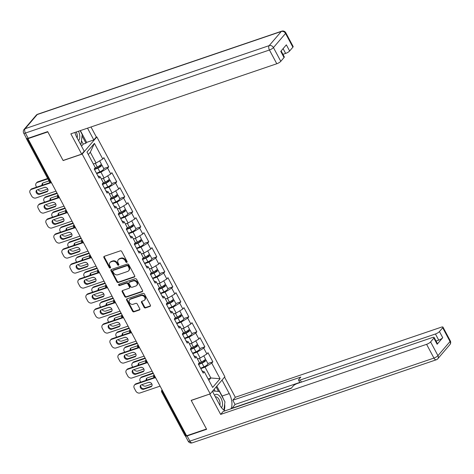 <?xml version="1.0" encoding="UTF-8"?>
<svg xmlns="http://www.w3.org/2000/svg" width="474" height="474" viewBox="0 0 474 474"><rect width="100%" height="100%" fill="white"/><g stroke="black" fill="none" stroke-linecap="round" stroke-linejoin="round"><path stroke-width="0.71" d="M126.813 262.395A0.776 0.628 -139.4 0 0 127.079 261.518L121.729 251.493A1.108 0.901 -139.4 0 0 120.331 250.853L104.304 256.31A1.108 0.901 -139.4 0 0 103.919 257.554L109.269 267.579A0.776 0.628 -139.4 0 0 110.519 267.158L109.826 265.861A3.537 2.874 -139.4 0 1 109.986 262.59A3.537 2.874 -139.4 0 1 111.064 261.867L112.397 261.417A3.537 2.874 -139.4 0 1 116.859 263.467L117.552 264.765A0.776 0.628 -139.4 0 0 118.802 264.338L118.109 263.04A3.537 2.874 -139.4 0 1 118.269 259.77A3.537 2.874 -139.4 0 1 119.341 259.053L120.68 258.597A3.537 2.874 -139.4 0 1 125.142 260.647L125.835 261.944A0.776 0.628 -139.4 0 0 126.813 262.395M144.096 307.282A1.108 0.901 -139.4 0 0 145.494 307.922L149.991 306.394A1.108 0.901 -139.4 0 0 150.377 305.149L144.428 294.01A1.108 0.901 -139.4 0 0 143.035 293.37L127.008 298.827A1.108 0.901 -139.4 0 0 126.617 300.072L132.566 311.211A1.108 0.901 -139.4 0 0 133.958 311.851L139.392 310.002A1.108 0.901 -139.4 0 0 139.777 308.752L137.235 303.988A1.108 0.901 -139.4 0 0 135.837 303.348L133.147 304.261A2.957 2.4 -139.4 0 1 129.775 303.087A2.957 2.4 -139.4 0 1 129.55 299.817A2.957 2.4 -139.4 0 1 130.451 299.213L141.003 295.622A2.957 2.4 -139.4 0 1 144.374 296.795A2.957 2.4 -139.4 0 1 144.6 300.072A2.957 2.4 -139.4 0 1 143.699 300.67L141.939 301.268A1.108 0.901 -139.4 0 0 141.554 302.519L144.096 307.282L144.523 306.785A1.108 0.901 -139.4 0 0 145.921 307.425L150.418 305.896A1.108 0.901 -139.4 0 0 150.483 305.866M27.96 138.663L47.833 131.902L63.131 160.556L82.18 154.074L210.225 393.87L191.17 400.358L206.474 429.011L186.602 435.772L27.96 138.663L28.375 138.183M134.32 277.041A1.108 0.901 -139.4 0 0 134.705 275.797L128.756 264.658A1.108 0.901 -139.4 0 0 127.364 264.018L111.331 269.475A1.108 0.901 -139.4 0 0 110.946 270.719L116.894 281.858A1.108 0.901 -139.4 0 0 118.287 282.498L134.32 277.041L134.746 276.543A1.108 0.901 -139.4 0 0 134.806 276.52M136.595 279.334L142.538 290.473A1.108 0.901 -139.4 0 1 142.153 291.717L126.125 297.174A1.108 0.901 -139.4 0 1 124.727 296.534L122.185 291.765A1.108 0.901 -139.4 0 1 122.57 290.521L129.07 288.305A1.108 0.901 -139.4 0 0 129.461 287.06L127.773 283.896A1.108 0.901 -139.4 0 0 126.374 283.256L119.608 285.561A0.776 0.628 -139.4 0 1 118.903 284.24L135.197 278.694A1.108 0.901 -139.4 0 1 136.595 279.334M82.18 154.074L96.844 136.939L224.883 376.741L210.225 393.87M207.867 363.522L212.862 361.828L207.985 352.692L206.871 353.989L200.2 358.03L197.451 358.966M212.862 361.828L211.748 363.125L220.09 378.75L212.654 387.442L204.312 371.817L203.204 373.115L198.322 363.979L199.436 362.681L196.301 356.815L195.193 358.113L190.317 348.983L191.425 347.679L188.297 341.819L187.183 343.117L182.306 333.98L183.414 332.683L180.286 326.817L179.172 328.115L174.296 318.984L175.41 317.681L172.275 311.815L171.167 313.118L166.285 303.982L167.399 302.685L164.265 296.819L163.157 298.116L158.28 288.98L159.388 287.682L156.26 281.817L155.146 283.114L150.27 273.984L151.384 272.686L148.249 266.821L147.136 268.118L142.259 258.982L143.373 257.684L140.239 251.818L139.131 253.116L134.255 243.986L135.363 242.682L132.234 236.822L131.12 238.12L126.244 228.983L127.352 227.686L124.224 221.82L123.11 223.118L118.233 213.987L119.347 212.684L116.213 206.818L115.099 208.122L110.223 198.985L111.337 197.688L108.202 191.822L107.094 193.119L102.218 183.983L103.326 182.686L100.198 176.82L99.084 178.117L94.208 168.987L95.315 167.689L86.973 152.065L94.415 143.373L102.757 158.997L96.08 163.038L93.337 163.974M103.747 168.531L108.742 166.83L103.865 157.694L102.757 158.997M108.742 166.83L107.634 168.128L110.762 173.994L104.09 178.034L101.341 178.971M111.757 183.533L116.752 181.832L111.876 172.696L110.762 173.994M116.752 181.832L115.644 183.13L118.773 188.996L112.101 193.037L109.352 193.973M119.768 198.529L124.763 196.828L119.886 187.698L118.773 188.996M124.763 196.828L123.649 198.126L126.783 203.992L120.112 208.033L117.362 208.969M127.779 213.531L132.773 211.831L127.891 202.694L126.783 203.992M132.773 211.831L131.659 213.128L134.794 218.994L128.116 223.035L125.373 223.971M135.783 228.527L140.778 226.827L135.902 217.696L134.794 218.994M140.778 226.827L139.67 228.13L142.798 233.99L136.127 238.037L133.378 238.967M143.794 243.529L148.789 241.829L143.912 232.693L142.798 233.99M148.789 241.829L147.681 243.126L150.809 248.992L144.137 253.033L141.388 253.969M151.804 258.526L156.799 256.831L151.923 247.695L150.809 248.992M156.799 256.831L155.685 258.129L158.82 263.994L152.148 268.035L149.399 268.971M159.815 273.528L164.81 271.827L159.928 262.691L158.82 263.994M164.81 271.827L163.696 273.125L166.83 278.99L160.153 283.031L157.404 283.967M167.82 288.53L172.814 286.829L167.938 277.693L166.83 278.99M172.814 286.829L171.707 288.127L174.835 293.993L168.163 298.033L165.414 298.97M175.83 303.526L180.825 301.825L175.949 292.695L174.835 293.993M180.825 301.825L179.711 303.123L182.846 308.989L176.174 313.03L173.425 313.966M183.841 318.528L188.836 316.828L183.959 307.691L182.846 308.989M188.836 316.828L187.722 318.125L190.856 323.991L184.179 328.032L181.435 328.968M191.852 333.524L196.846 331.824L191.964 322.693L190.856 323.991M196.846 331.824L195.732 333.127L198.867 338.987L192.189 343.034L189.44 343.964M199.856 348.526L204.851 346.826L199.975 337.689L198.867 338.987M204.851 346.826L203.743 348.123L206.871 353.989M200.2 358.03L197.066 352.164L192.794 353.622M194.014 355.903L196.301 356.815M203.743 348.123L197.066 352.164M192.189 343.034L189.061 337.168L184.783 338.62M186.004 340.907L188.297 341.819M195.732 333.127L189.061 337.168M184.179 328.032L181.05 322.166L176.772 323.624M177.993 325.905L180.286 326.817M187.722 318.125L181.05 322.166M176.174 313.03L173.04 307.17L168.768 308.621M169.982 310.908L172.275 311.815M179.711 303.123L173.04 307.17M168.163 298.033L165.029 292.168L160.757 293.625M161.978 295.906L164.265 296.819M171.707 288.127L165.029 292.168M160.153 283.031L157.024 277.166L152.747 278.623M153.967 280.91L156.26 281.817M163.696 273.125L157.024 277.166M152.148 268.035L149.014 262.169L144.736 263.621M145.956 265.908L148.249 266.821M155.685 258.129L149.014 262.169M144.137 253.033L141.003 247.167L136.731 248.625M137.952 250.906L140.239 251.818M147.681 243.126L141.003 247.167M136.127 238.037L132.993 232.171L128.721 233.623M129.941 235.91L132.234 236.822M139.67 228.13L132.993 232.171M128.116 223.035L124.988 217.169L120.71 218.627M121.931 220.908L124.224 221.82M131.659 213.128L124.988 217.169M120.112 208.033L116.977 202.173L112.699 203.624M113.92 205.912L116.213 206.818M123.649 198.126L116.977 202.173M112.101 193.037L108.967 187.171L104.695 188.628M105.915 190.909L108.202 191.822M115.644 183.13L108.967 187.171M104.09 178.034L100.962 172.169L96.684 173.626M97.905 175.907L100.198 176.82M107.634 168.128L100.962 172.169M26.384 138.183A1.689 0.427 -28.1 0 0 26.301 138.455A1.689 0.427 -28.1 0 0 26.799 138.509M96.08 163.038L90.309 152.219L88.306 154.554M94.415 143.373L90.309 152.219M186.365 435.322L185.79 435.517A1.689 0.427 151.9 0 1 184.943 435.565L161.687 392.004A1.689 0.427 151.9 0 0 162.535 391.962L185.79 435.517M96.204 137.158L96.844 136.939M208.85 380.32L210.853 377.979L205.076 367.166L200.804 368.618M208.104 378.916L210.853 377.979L220.09 378.75M202.019 370.905L204.312 371.817M211.748 363.125L205.076 367.166M127.174 261.909A0.776 0.628 -139.4 0 1 126.262 261.447L125.569 260.149A3.537 2.874 -139.4 0 0 121.107 258.099L120.68 258.597M118.269 259.77L118.696 259.272A3.537 2.874 -139.4 0 1 119.774 258.549L121.107 258.099M109.986 262.59L110.412 262.086A3.537 2.874 -139.4 0 1 111.491 261.37L112.824 260.913A3.537 2.874 -139.4 0 1 117.285 262.963L117.979 264.261A0.776 0.628 -139.4 0 0 118.891 264.729M104.239 256.333A1.108 0.901 -139.4 0 0 104.345 257.056L109.701 267.081A0.776 0.628 -139.4 0 0 110.608 267.549M111.272 269.499A1.108 0.901 -139.4 0 0 111.372 270.221L117.321 281.355A1.108 0.901 -139.4 0 0 118.713 282L134.746 276.543M128.063 266.121A0.776 0.628 -139.4 0 0 127.091 265.671L113.019 270.458A0.776 0.628 -139.4 0 0 112.747 271.335L113.476 272.704A3.537 2.874 -139.4 0 0 117.943 274.754L127.559 271.478A3.537 2.874 -139.4 0 0 128.632 270.761A3.537 2.874 -139.4 0 0 128.798 267.49L128.063 266.121L128.49 265.624A0.776 0.628 -139.4 0 0 127.518 265.173L127.091 265.671M112.782 270.618L113.209 270.121A0.776 0.628 -139.4 0 1 113.446 269.961L127.518 265.173M128.632 270.761L129.064 270.263A3.537 2.874 -139.4 0 0 129.224 266.992L128.798 267.49M128.49 265.624L129.224 266.992M122.505 290.544A1.108 0.901 -139.4 0 0 122.612 291.267L125.154 296.031A1.108 0.901 -139.4 0 0 126.552 296.671L142.579 291.22A1.108 0.901 -139.4 0 0 142.644 291.196M129.408 288.079L129.835 287.582A1.108 0.901 -139.4 0 0 129.888 286.563L128.199 283.399A1.108 0.901 -139.4 0 0 126.801 282.759L120.035 285.064L119.608 285.561M118.968 284.216A0.776 0.628 -139.4 0 0 120.035 285.064M135.819 286.012A2.957 2.4 -139.4 0 0 136.719 285.407A2.957 2.4 -139.4 0 0 136.494 282.137A2.957 2.4 -139.4 0 0 133.123 280.964L129.402 282.226A1.108 0.901 -139.4 0 0 129.017 283.476L130.706 286.634A1.108 0.901 -139.4 0 0 132.098 287.274L135.819 286.012M136.719 285.407L137.146 284.91A2.957 2.4 -139.4 0 0 136.921 281.633A2.957 2.4 -139.4 0 0 133.55 280.46L133.123 280.964M129.064 282.451L129.497 281.953A1.108 0.901 -139.4 0 1 129.829 281.728L133.55 280.46M141.874 301.298A1.108 0.901 -139.4 0 0 141.981 302.015L144.523 306.785M144.6 300.072L145.026 299.574A2.957 2.4 -139.4 0 0 144.801 296.297A2.957 2.4 -139.4 0 0 141.43 295.124L141.003 295.622M129.55 299.817L129.977 299.313A2.957 2.4 -139.4 0 1 130.877 298.715L141.43 295.124M126.943 298.851A1.108 0.901 -139.4 0 0 127.044 299.574L132.993 310.707A1.108 0.901 -139.4 0 0 134.385 311.347L139.818 309.498A1.108 0.901 -139.4 0 0 139.883 309.475M99.659 160.87L101.246 163.838A3.721 0.942 151.9 0 1 97.265 166.967L95.185 167.843M94.753 163.489L93.384 164.063M48.982 180.932L43.199 182.899A2.589 2.103 -139.4 0 0 42.411 183.426A2.589 2.103 -139.4 0 0 42.079 185.298M44.426 187.402A2.589 2.103 40.6 0 1 47.376 188.427A2.589 2.103 40.6 0 1 47.578 191.295A2.589 2.103 40.6 0 1 46.79 191.822L39.62 194.263A2.589 2.103 40.6 0 1 36.67 193.238A2.589 2.103 40.6 0 1 36.468 190.364A2.589 2.103 40.6 0 1 37.256 189.843L44.426 187.402A2.589 2.103 -139.4 0 0 45.54 187.325M47.88 178.864L37.286 182.466A3.377 2.743 -139.4 0 0 36.261 183.154A3.377 2.743 -139.4 0 0 36.107 186.276L36.581 187.165M37.944 189.606A3.377 2.743 -139.4 0 0 41.86 191.022L47.75 189.019M100.63 164.905A3.721 0.942 151.9 0 1 101.863 164.993A3.721 0.942 151.9 0 1 97.881 168.122L94.504 169.544M101.863 164.993L103.836 168.691A3.721 0.942 151.9 0 1 99.854 171.819L96.483 173.247M94.32 169.194L98.154 167.577A2.252 0.569 -28.1 0 0 100.565 165.681A2.252 0.569 -28.1 0 0 99.635 165.681M47.667 178.473L37.843 181.815L37.286 182.466M42.731 183.136A2.589 2.103 -139.4 0 0 42.79 185.056M36.261 183.154L36.818 182.502A3.377 2.743 40.6 0 1 37.843 181.815M47.815 190.939A2.589 2.103 40.6 0 1 47.341 191.176L40.177 193.611A2.589 2.103 40.6 0 1 37.399 192.782A2.589 2.103 40.6 0 1 36.788 190.08M31.349 189.41A3.377 2.743 -139.4 0 0 30.318 190.098L30.875 189.446A3.377 2.743 40.6 0 1 31.9 188.759L31.349 189.41L50.617 182.851M50.054 182.585L31.9 188.759M55.979 191.141L35.917 197.966A3.377 2.743 -139.4 0 1 31.651 196.011L30.164 193.22A3.377 2.743 -139.4 0 1 30.318 190.098M80.651 144.54L81.001 144.422L80.574 144.386M80.153 130.676L82.227 134.563L81.001 144.422M78.53 140.559A7.323 3.851 71.2 0 0 78.471 131.251M77.108 137.898A5.013 2.637 71.2 0 0 76.195 132.021M221.459 407.658A7.323 3.851 71.2 0 0 222.259 401.656A7.323 3.851 71.2 0 0 218.721 395.239A7.323 3.851 71.2 0 0 214.603 395.411M219.835 405.193A5.013 2.637 71.2 0 0 219.9 401.922A5.013 2.637 71.2 0 0 215.492 396.957A5.013 2.637 71.2 0 0 215.439 396.981M212.559 391.583L212.625 391.068M212.713 390.967L219.409 391.477L224.949 401.857L223.929 410.099M74.928 132.453A12.674 6.666 71.2 0 0 76.907 137.531L84.2 151.182L81.676 154.133L70.845 133.84L276.786 63.753L269.445 50.007L25.4 133.058L28.173 138.254L47.678 131.612L63.078 160.461L81.676 154.133M87.53 128.164L93.816 139.943L96.341 136.998L90.996 126.985M81.504 146.14L83.246 144.108L85.966 143.184L86.647 142.384L93.816 139.943M282.948 54.332L285.638 53.414L283.091 48.65M292.891 47.193L285.549 33.447A3.377 0.853 -28.1 0 0 285.804 32.777L293.151 46.529A3.377 0.853 151.9 0 1 292.891 47.193L289.638 50.991A3.377 0.853 151.9 0 1 285.638 53.414M281.135 50.937L284.299 56.868A3.377 0.853 151.9 0 1 284.039 57.532L280.792 61.33A3.377 0.853 151.9 0 1 276.786 63.753M289.638 50.991L286.355 44.834L280.756 51.382L284.039 57.532M28.173 138.254A3.377 0.853 151.9 0 1 26.473 138.349L23.7 133.153A3.377 0.853 -28.1 0 0 25.4 133.058A3.377 1.778 -108.8 0 1 25.14 128.679L269.191 45.623L281.283 31.485L37.239 114.542L25.14 128.679A3.377 2.743 40.6 0 0 24.115 129.366A3.377 3.377 0 0 0 23.7 133.153M80.361 130.605L86.647 142.384M85.966 143.184L82.061 135.872M83.246 144.108L81.457 140.76M222.033 380.071L229.25 393.592A12.674 6.666 71.2 0 1 231.01 408.795M212.417 391.311L219.634 404.832A12.674 6.666 71.2 0 0 225.091 410.816M185.506 435.6A3.377 0.853 -28.1 0 0 185.423 436.033A3.377 0.853 -28.1 0 0 187.117 435.938L206.628 429.296L191.223 400.453L209.958 393.965M209.822 394.125L220.653 414.412L223.177 411.462L291.22 388.307L293.228 385.96A3.377 0.853 -28.1 0 1 297.234 383.537L432.412 337.529A3.377 0.853 -28.1 0 1 434.113 337.435L437.395 343.591A3.377 0.853 151.9 0 1 437.135 344.254L442.734 337.713A3.377 0.853 151.9 0 1 438.734 340.136L436.039 341.055M231.869 408.505L235.051 404.452L232.793 400.222L235.317 397.277L441.258 327.19A3.377 0.853 -28.1 0 1 442.959 327.096A3.377 0.853 -28.1 0 1 442.698 327.765L439.451 331.557L442.734 337.713M224.558 377.126L235.317 397.277M220.653 414.412L426.6 344.325A3.377 0.853 -28.1 0 0 430.599 341.896L433.852 338.104A3.377 0.853 -28.1 0 0 434.113 337.435M438.734 340.136L435.446 333.986L300.267 379.988A3.377 0.853 -28.1 0 1 298.567 380.083A3.377 0.853 -28.1 0 1 298.827 379.413L300.836 377.067L232.793 400.222M435.446 333.986A3.377 0.853 -28.1 0 0 439.451 331.557M291.51 387.969L231.762 408.304M299.817 382.417L235.051 404.452M216.819 386.168L222.087 396.027L229.25 393.592M224.22 410.306A12.674 6.666 71.2 0 0 224.658 404.198M223.373 398.907A12.674 6.666 71.2 0 0 222.087 396.027M218.508 391.411L216.132 386.968M215.155 391.151L214.153 389.278M107.669 175.872L109.251 178.84A3.721 0.942 151.9 0 1 105.269 181.969L103.196 182.84M102.763 178.491L101.395 179.065M57.425 195.78L51.21 197.895A2.589 2.103 -139.4 0 0 50.422 198.422A2.589 2.103 -139.4 0 0 50.09 200.295M52.454 202.392A2.589 2.103 -139.4 0 0 53.55 202.327M57.2 193.416L45.297 197.462A3.377 2.743 -139.4 0 0 44.272 198.15A3.377 2.743 -139.4 0 0 44.118 201.278L44.592 202.167M45.954 204.608A3.377 2.743 -139.4 0 0 49.865 206.024L55.76 204.016M108.641 179.907A3.721 0.942 151.9 0 1 109.867 179.99A3.721 0.942 151.9 0 1 105.886 183.118L102.514 184.54M109.867 179.99L111.846 183.693A3.721 0.942 151.9 0 1 107.865 186.821L104.487 188.243M102.325 184.196L106.164 182.579A2.252 0.569 -28.1 0 0 108.576 180.683A2.252 0.569 -28.1 0 0 107.645 180.677M56.987 193.025L45.854 196.817L45.297 197.462M50.742 198.132A2.589 2.103 -139.4 0 0 50.801 200.052M44.272 198.15L44.823 197.504A3.377 2.743 40.6 0 1 45.854 196.817M115.68 190.868L117.262 193.836A3.721 0.942 151.9 0 1 113.28 196.965L111.206 197.842M110.774 193.487L109.405 194.067M65.436 210.782L59.22 212.897A2.589 2.103 -139.4 0 0 58.432 213.424A2.589 2.103 -139.4 0 0 58.101 215.297M60.465 217.394A2.589 2.103 -139.4 0 0 61.561 217.323M65.205 208.418L53.307 212.465A3.377 2.743 -139.4 0 0 52.276 213.152A3.377 2.743 -139.4 0 0 52.122 216.274L52.602 217.169M53.965 219.604A3.377 2.743 -139.4 0 0 57.875 221.02L63.771 219.018M116.645 194.909A3.721 0.942 151.9 0 1 117.878 194.992A3.721 0.942 151.9 0 1 113.896 198.12L110.519 199.542M117.878 194.992L119.857 198.695A3.721 0.942 151.9 0 1 115.875 201.823L112.498 203.245M110.335 199.193L114.175 197.575A2.252 0.569 -28.1 0 0 116.586 195.679A2.252 0.569 -28.1 0 0 115.656 195.679M64.997 208.027L53.864 211.813L53.307 212.465M58.746 213.134A2.589 2.103 -139.4 0 0 58.812 215.054M52.276 213.152L52.833 212.5A3.377 2.743 40.6 0 1 53.864 211.813M123.684 205.87L125.272 208.838A3.721 0.942 151.9 0 1 121.291 211.967L119.211 212.838M118.784 208.489L117.41 209.064M73.446 225.778L67.225 227.893A2.589 2.103 -139.4 0 0 66.437 228.421A2.589 2.103 -139.4 0 0 66.105 230.293M68.475 232.39A2.589 2.103 -139.4 0 0 69.571 232.325M73.215 223.414L61.318 227.467A3.377 2.743 -139.4 0 0 60.287 228.154A3.377 2.743 -139.4 0 0 60.133 231.276L60.607 232.165M61.975 234.606A3.377 2.743 -139.4 0 0 65.886 236.022L71.781 234.014M124.656 209.905A3.721 0.942 151.9 0 1 125.888 209.988A3.721 0.942 151.9 0 1 121.907 213.116L118.53 214.538M125.888 209.988L127.862 213.691A3.721 0.942 151.9 0 1 123.88 216.819L120.509 218.241M118.346 214.195L122.179 212.577A2.252 0.569 -28.1 0 0 124.597 210.681A2.252 0.569 -28.1 0 0 123.667 210.675M73.008 223.023L61.869 226.815L61.318 227.467M66.757 228.13A2.589 2.103 -139.4 0 0 66.822 230.05M60.287 228.154L60.844 227.502A3.377 2.743 40.6 0 1 61.869 226.815M131.695 220.866L133.277 223.835A3.721 0.942 151.9 0 1 129.301 226.963L127.222 227.84M126.789 223.485L125.42 224.066M81.451 240.78L75.236 242.895A2.589 2.103 -139.4 0 0 74.448 243.423A2.589 2.103 -139.4 0 0 74.116 245.295M76.48 247.392A2.589 2.103 -139.4 0 0 77.576 247.327M81.226 238.416L69.323 242.463A3.377 2.743 -139.4 0 0 68.297 243.15A3.377 2.743 -139.4 0 0 68.143 246.273L68.617 247.167M69.98 249.602A3.377 2.743 -139.4 0 0 73.891 251.019L79.786 249.016M132.667 224.907A3.721 0.942 151.9 0 1 133.893 224.99A3.721 0.942 151.9 0 1 129.917 228.118L126.54 229.54M133.893 224.99L135.872 228.693A3.721 0.942 151.9 0 1 131.891 231.822L128.519 233.244M126.357 229.191L130.19 227.573A2.252 0.569 -28.1 0 0 132.602 225.677A2.252 0.569 -28.1 0 0 131.671 225.677M81.018 238.025L69.879 241.817L69.323 242.463M74.768 243.132A2.589 2.103 -139.4 0 0 74.827 245.052M68.297 243.15L68.854 242.504A3.377 2.743 40.6 0 1 69.879 241.817M139.706 235.868L141.288 238.837A3.721 0.942 151.9 0 1 137.306 241.965L135.232 242.842M134.8 238.487L133.431 239.062M89.462 255.776L83.246 257.892A2.589 2.103 -139.4 0 0 82.458 258.419A2.589 2.103 -139.4 0 0 82.126 260.291M84.49 262.395A2.589 2.103 -139.4 0 0 85.587 262.323M89.231 253.412L77.333 257.465A3.377 2.743 -139.4 0 0 76.308 258.152A3.377 2.743 -139.4 0 0 76.154 261.275L76.628 262.163M77.991 264.605A3.377 2.743 -139.4 0 0 81.901 266.021L87.797 264.018M140.677 239.903A3.721 0.942 151.9 0 1 141.904 239.992A3.721 0.942 151.9 0 1 137.922 243.121L134.551 244.543M141.904 239.992L143.883 243.689A3.721 0.942 151.9 0 1 139.901 246.818L136.524 248.24M134.361 244.193L138.201 242.575A2.252 0.569 -28.1 0 0 140.612 240.679A2.252 0.569 -28.1 0 0 139.682 240.679M89.023 253.027L77.89 256.813L77.333 257.465M82.778 258.134A2.589 2.103 -139.4 0 0 82.837 260.054M76.308 258.152L76.859 257.501A3.377 2.743 40.6 0 1 77.89 256.813M55.819 205.935A2.589 2.103 40.6 0 1 55.351 206.172L48.188 208.613A2.589 2.103 40.6 0 1 45.409 207.784A2.589 2.103 40.6 0 1 44.799 205.076M39.354 204.407A3.377 2.743 -139.4 0 0 38.329 205.094L38.886 204.448A3.377 2.743 40.6 0 1 39.911 203.761L39.354 204.407L58.628 197.848M58.065 197.581L39.911 203.761M63.99 206.137L43.928 212.968A3.377 2.743 -139.4 0 1 39.662 211.007L38.175 208.222A3.377 2.743 -139.4 0 1 38.329 205.094M45.267 204.839L52.436 202.398A2.589 2.103 40.6 0 1 55.387 203.429A2.589 2.103 40.6 0 1 55.582 206.297A2.589 2.103 40.6 0 1 54.794 206.824L47.631 209.265A2.589 2.103 40.6 0 1 44.675 208.234A2.589 2.103 40.6 0 1 44.479 205.366A2.589 2.103 40.6 0 1 45.267 204.839M63.83 220.937A2.589 2.103 40.6 0 1 63.362 221.174L56.193 223.615A2.589 2.103 40.6 0 1 53.414 222.786A2.589 2.103 40.6 0 1 52.81 220.078M47.364 219.409A3.377 2.743 -139.4 0 0 46.339 220.096L46.89 219.444A3.377 2.743 40.6 0 1 47.921 218.757L47.364 219.409L66.638 212.85M66.076 212.583L47.921 218.757M72.001 221.139L51.933 227.964A3.377 2.743 -139.4 0 1 47.673 226.009L46.185 223.218A3.377 2.743 -139.4 0 1 46.339 220.096M53.278 219.841L60.447 217.4A2.589 2.103 40.6 0 1 63.398 218.425A2.589 2.103 40.6 0 1 63.593 221.299A2.589 2.103 40.6 0 1 62.805 221.82L55.636 224.261A2.589 2.103 40.6 0 1 52.685 223.236A2.589 2.103 40.6 0 1 52.49 220.369A2.589 2.103 40.6 0 1 53.278 219.841M71.841 235.934A2.589 2.103 40.6 0 1 71.373 236.171L64.203 238.612A2.589 2.103 40.6 0 1 61.424 237.782A2.589 2.103 40.6 0 1 60.814 235.074M55.375 234.411A3.377 2.743 -139.4 0 0 54.344 235.092L54.901 234.446A3.377 2.743 40.6 0 1 55.932 233.759L55.375 234.411L74.649 227.852M74.08 227.579L55.932 233.759M80.005 236.135L59.943 242.966A3.377 2.743 -139.4 0 1 55.683 241.005L54.19 238.221A3.377 2.743 -139.4 0 1 54.344 235.092M61.288 234.837L68.452 232.402A2.589 2.103 40.6 0 1 71.408 233.427A2.589 2.103 40.6 0 1 71.604 236.295A2.589 2.103 40.6 0 1 70.816 236.822L63.646 239.263A2.589 2.103 40.6 0 1 60.696 238.232A2.589 2.103 40.6 0 1 60.5 235.365A2.589 2.103 40.6 0 1 61.288 234.837M79.851 250.936A2.589 2.103 40.6 0 1 79.377 251.173L72.214 253.614A2.589 2.103 40.6 0 1 69.435 252.784A2.589 2.103 40.6 0 1 68.825 250.076M63.386 249.407A3.377 2.743 -139.4 0 0 62.355 250.094L62.912 249.443A3.377 2.743 40.6 0 1 63.937 248.761L63.386 249.407L82.654 242.848M82.091 242.581L63.937 248.761M88.016 251.137L67.954 257.963A3.377 2.743 -139.4 0 1 63.688 256.007L62.201 253.217A3.377 2.743 -139.4 0 1 62.355 250.094M69.293 249.839L76.462 247.398A2.589 2.103 40.6 0 1 79.413 248.429A2.589 2.103 40.6 0 1 79.614 251.297A2.589 2.103 40.6 0 1 78.826 251.824L71.657 254.26A2.589 2.103 40.6 0 1 68.706 253.234A2.589 2.103 40.6 0 1 68.505 250.367A2.589 2.103 40.6 0 1 69.293 249.839M87.856 265.938A2.589 2.103 40.6 0 1 87.388 266.175L80.219 268.61A2.589 2.103 40.6 0 1 77.446 267.78A2.589 2.103 40.6 0 1 76.835 265.073M71.39 264.409A3.377 2.743 -139.4 0 0 70.365 265.096L70.922 264.445A3.377 2.743 40.6 0 1 71.947 263.757L71.39 264.409L90.664 257.85M90.101 257.578L71.947 263.757M96.026 266.133L75.959 272.965A3.377 2.743 -139.4 0 1 71.698 271.004L70.211 268.219A3.377 2.743 -139.4 0 1 70.365 265.096M77.303 264.836L84.473 262.4A2.589 2.103 40.6 0 1 87.423 263.425A2.589 2.103 40.6 0 1 87.619 266.293A2.589 2.103 40.6 0 1 86.831 266.821L79.668 269.262A2.589 2.103 40.6 0 1 76.711 268.237A2.589 2.103 40.6 0 1 76.515 265.363A2.589 2.103 40.6 0 1 77.303 264.836M147.716 250.87L149.298 253.833A3.721 0.942 151.9 0 1 145.317 256.961L143.237 257.838M142.81 253.483L141.436 254.064M97.472 270.778L91.257 272.894A2.589 2.103 -139.4 0 0 90.469 273.421A2.589 2.103 -139.4 0 0 90.137 275.293M92.501 277.391A2.589 2.103 -139.4 0 0 93.597 277.326M97.241 268.414L85.344 272.461A3.377 2.743 -139.4 0 0 84.313 273.148A3.377 2.743 -139.4 0 0 84.159 276.277L84.639 277.166M86.001 279.607A3.377 2.743 -139.4 0 0 89.912 281.023L95.807 279.014M148.682 254.905A3.721 0.942 151.9 0 1 149.914 254.988A3.721 0.942 151.9 0 1 145.933 258.117L142.555 259.539M149.914 254.988L151.893 258.691A3.721 0.942 151.9 0 1 147.912 261.82L144.534 263.242M142.372 259.195L146.211 257.578A2.252 0.569 -28.1 0 0 148.623 255.682A2.252 0.569 -28.1 0 0 147.692 255.676M97.034 268.023L85.901 271.815L85.344 272.461M90.783 273.131A2.589 2.103 -139.4 0 0 90.848 275.05M84.313 273.148L84.87 272.503A3.377 2.743 40.6 0 1 85.901 271.815M95.867 280.934A2.589 2.103 40.6 0 1 95.398 281.171L88.229 283.612A2.589 2.103 40.6 0 1 85.45 282.782A2.589 2.103 40.6 0 1 84.846 280.075M79.401 279.405A3.377 2.743 -139.4 0 0 78.376 280.093L78.927 279.447A3.377 2.743 40.6 0 1 79.958 278.759L79.401 279.405L98.675 272.846M98.112 272.58L79.958 278.759M104.037 281.135L83.969 287.967A3.377 2.743 -139.4 0 1 79.709 286.006L78.222 283.215A3.377 2.743 -139.4 0 1 78.376 280.093M85.314 279.838L92.477 277.397A2.589 2.103 40.6 0 1 95.434 278.428A2.589 2.103 40.6 0 1 95.63 281.295A2.589 2.103 40.6 0 1 94.841 281.823L87.672 284.258A2.589 2.103 40.6 0 1 84.722 283.233A2.589 2.103 40.6 0 1 84.526 280.365A2.589 2.103 40.6 0 1 85.314 279.838M155.721 265.867L157.309 268.835A3.721 0.942 151.9 0 1 153.327 271.963L151.247 272.84M150.821 268.485L149.446 269.06M105.483 285.781L99.262 287.896A2.589 2.103 -139.4 0 0 98.474 288.423A2.589 2.103 -139.4 0 0 98.142 290.295M100.512 292.393A2.589 2.103 -139.4 0 0 101.608 292.322M105.252 283.411L93.354 287.463A3.377 2.743 -139.4 0 0 92.323 288.151A3.377 2.743 -139.4 0 0 92.169 291.273L92.643 292.162M94.006 294.603A3.377 2.743 -139.4 0 0 97.922 296.019L103.812 294.016M156.693 269.902A3.721 0.942 151.9 0 1 157.925 269.99A3.721 0.942 151.9 0 1 153.943 273.119L150.566 274.541M157.925 269.99L159.898 273.688A3.721 0.942 151.9 0 1 155.916 276.816L152.545 278.244M150.382 274.191L154.216 272.574A2.252 0.569 -28.1 0 0 156.633 270.678A2.252 0.569 -28.1 0 0 155.703 270.678M105.044 283.025L93.905 286.811L93.354 287.463M98.793 288.133A2.589 2.103 -139.4 0 0 98.853 290.052M92.323 288.151L92.88 287.499A3.377 2.743 40.6 0 1 93.905 286.811M103.877 295.936A2.589 2.103 40.6 0 1 103.409 296.173L96.24 298.608A2.589 2.103 40.6 0 1 93.461 297.779A2.589 2.103 40.6 0 1 92.851 295.077M87.412 294.407A3.377 2.743 -139.4 0 0 86.381 295.095L86.938 294.443A3.377 2.743 40.6 0 1 87.968 293.756L87.412 294.407L106.68 287.848M106.117 287.582L87.968 293.756M112.042 296.137L91.98 302.963A3.377 2.743 -139.4 0 1 87.72 301.008L86.227 298.217A3.377 2.743 -139.4 0 1 86.381 295.095M93.325 294.84L100.488 292.399A2.589 2.103 40.6 0 1 103.445 293.424A2.589 2.103 40.6 0 1 103.64 296.291A2.589 2.103 40.6 0 1 102.852 296.819L95.683 299.26A2.589 2.103 40.6 0 1 92.732 298.235A2.589 2.103 40.6 0 1 92.537 295.361A2.589 2.103 40.6 0 1 93.325 294.84M163.731 280.869L165.313 283.837A3.721 0.942 151.9 0 1 161.332 286.966L159.258 287.837M158.826 283.488L157.457 284.062M113.487 300.777L107.272 302.892A2.589 2.103 -139.4 0 0 106.484 303.419A2.589 2.103 -139.4 0 0 106.152 305.292M108.516 307.389A2.589 2.103 -139.4 0 0 109.613 307.324M113.262 298.413L101.359 302.459A3.377 2.743 -139.4 0 0 100.334 303.147A3.377 2.743 -139.4 0 0 100.18 306.275L100.654 307.164M102.017 309.605A3.377 2.743 -139.4 0 0 105.927 311.021L111.823 309.012M164.703 284.904A3.721 0.942 151.9 0 1 165.93 284.987A3.721 0.942 151.9 0 1 161.948 288.115L158.577 289.537M165.93 284.987L167.909 288.69A3.721 0.942 151.9 0 1 163.927 291.818L160.55 293.24M158.393 289.193L162.227 287.576A2.252 0.569 -28.1 0 0 164.638 285.68A2.252 0.569 -28.1 0 0 163.708 285.674M113.055 298.022L101.916 301.814L101.359 302.459M106.804 303.129A2.589 2.103 -139.4 0 0 106.863 305.049M100.334 303.147L100.891 302.501A3.377 2.743 40.6 0 1 101.916 301.814M111.888 310.932A2.589 2.103 40.6 0 1 111.414 311.169L104.25 313.61A2.589 2.103 40.6 0 1 101.472 312.781A2.589 2.103 40.6 0 1 100.861 310.073M95.416 309.404A3.377 2.743 -139.4 0 0 94.391 310.091L94.948 309.445A3.377 2.743 40.6 0 1 95.973 308.758L95.416 309.404L114.69 302.845M114.127 302.578L95.973 308.758M120.052 311.134L99.99 317.965A3.377 2.743 -139.4 0 1 95.724 316.004L94.237 313.219A3.377 2.743 -139.4 0 1 94.391 310.091M101.329 309.836L108.499 307.395A2.589 2.103 40.6 0 1 111.449 308.426A2.589 2.103 40.6 0 1 111.651 311.294A2.589 2.103 40.6 0 1 110.863 311.821L103.693 314.262A2.589 2.103 40.6 0 1 100.743 313.231A2.589 2.103 40.6 0 1 100.541 310.363A2.589 2.103 40.6 0 1 101.329 309.836M171.742 295.865L173.324 298.833A3.721 0.942 151.9 0 1 169.342 301.962L167.269 302.839M166.836 298.484L165.467 299.064M121.498 315.779L115.283 317.894A2.589 2.103 -139.4 0 0 114.495 318.421A2.589 2.103 -139.4 0 0 114.163 320.294M116.527 322.391A2.589 2.103 -139.4 0 0 117.623 322.32M121.267 313.415L109.37 317.462A3.377 2.743 -139.4 0 0 108.339 318.149A3.377 2.743 -139.4 0 0 108.191 321.271L108.665 322.166M110.027 324.601A3.377 2.743 -139.4 0 0 113.938 326.017L119.833 324.015M172.714 299.906A3.721 0.942 151.9 0 1 173.94 299.989A3.721 0.942 151.9 0 1 169.959 303.117L166.587 304.539M173.94 299.989L175.919 303.692A3.721 0.942 151.9 0 1 171.938 306.82L168.56 308.242M166.398 304.19L170.237 302.572A2.252 0.569 -28.1 0 0 172.649 300.676A2.252 0.569 -28.1 0 0 171.718 300.676M121.06 313.024L109.927 316.81L109.37 317.462M114.815 318.131A2.589 2.103 -139.4 0 0 114.874 320.051M108.339 318.149L108.896 317.497A3.377 2.743 40.6 0 1 109.927 316.81M119.892 325.934A2.589 2.103 40.6 0 1 119.424 326.171L112.255 328.612A2.589 2.103 40.6 0 1 109.476 327.783A2.589 2.103 40.6 0 1 108.872 325.075M103.427 324.406A3.377 2.743 -139.4 0 0 102.402 325.093L102.953 324.441A3.377 2.743 40.6 0 1 103.984 323.754L103.427 324.406L122.701 317.847M122.138 317.58L103.984 323.754M128.063 326.136L107.995 332.961A3.377 2.743 -139.4 0 1 103.735 331.006L102.248 328.215A3.377 2.743 -139.4 0 1 102.402 325.093M109.34 324.838L116.509 322.397A2.589 2.103 40.6 0 1 119.46 323.422A2.589 2.103 40.6 0 1 119.655 326.296A2.589 2.103 40.6 0 1 118.867 326.823L111.704 329.258A2.589 2.103 40.6 0 1 108.747 328.233A2.589 2.103 40.6 0 1 108.552 325.365A2.589 2.103 40.6 0 1 109.34 324.838M179.747 310.867L181.335 313.835A3.721 0.942 151.9 0 1 177.353 316.964L175.273 317.835M174.847 313.486L173.472 314.061M129.509 330.775L123.293 332.89A2.589 2.103 -139.4 0 0 122.505 333.418A2.589 2.103 -139.4 0 0 122.174 335.29M124.538 337.387A2.589 2.103 -139.4 0 0 125.634 337.322M129.278 328.411L117.38 332.464A3.377 2.743 -139.4 0 0 116.349 333.151A3.377 2.743 -139.4 0 0 116.195 336.273L116.675 337.162M118.038 339.603A3.377 2.743 -139.4 0 0 121.948 341.019L127.844 339.011M180.718 314.902A3.721 0.942 151.9 0 1 181.951 314.985A3.721 0.942 151.9 0 1 177.969 318.113L174.592 319.535M181.951 314.985L183.924 318.688A3.721 0.942 151.9 0 1 179.948 321.816L176.571 323.238M174.408 319.192L178.248 317.574A2.252 0.569 -28.1 0 0 180.659 315.678A2.252 0.569 -28.1 0 0 179.729 315.672M129.07 328.02L117.937 331.812L117.38 332.464M122.819 333.127A2.589 2.103 -139.4 0 0 122.885 335.047M116.349 333.151L116.906 332.499A3.377 2.743 40.6 0 1 117.937 331.812M127.903 340.93A2.589 2.103 40.6 0 1 127.435 341.167L120.266 343.609A2.589 2.103 40.6 0 1 117.487 342.779A2.589 2.103 40.6 0 1 116.882 340.071M111.437 339.408A3.377 2.743 -139.4 0 0 110.406 340.089L110.963 339.443A3.377 2.743 40.6 0 1 111.994 338.756L111.437 339.408L130.711 332.849M130.143 332.576L111.994 338.756M136.074 341.132L116.006 347.963A3.377 2.743 -139.4 0 1 111.746 346.002L110.258 343.217A3.377 2.743 -139.4 0 1 110.406 340.089M117.351 339.834L124.514 337.399A2.589 2.103 40.6 0 1 127.47 338.424A2.589 2.103 40.6 0 1 127.666 341.292A2.589 2.103 40.6 0 1 126.878 341.819L119.709 344.26A2.589 2.103 40.6 0 1 116.758 343.229A2.589 2.103 40.6 0 1 116.563 340.362A2.589 2.103 40.6 0 1 117.351 339.834M187.757 325.863L189.345 328.832A3.721 0.942 151.9 0 1 185.364 331.96L183.284 332.837M182.857 328.482L181.483 329.063M137.519 345.777L131.298 347.892A2.589 2.103 -139.4 0 0 130.51 348.42A2.589 2.103 -139.4 0 0 130.178 350.292M132.548 352.389A2.589 2.103 -139.4 0 0 133.644 352.324M137.288 343.413L125.385 347.46A3.377 2.743 -139.4 0 0 124.36 348.147A3.377 2.743 -139.4 0 0 124.206 351.27L124.68 352.164M126.043 354.599A3.377 2.743 -139.4 0 0 129.959 356.015L135.848 354.013M188.729 329.904A3.721 0.942 151.9 0 1 189.961 329.987A3.721 0.942 151.9 0 1 185.98 333.115L182.603 334.537M189.961 329.987L191.934 333.69A3.721 0.942 151.9 0 1 187.953 336.818L184.582 338.24M182.419 334.188L186.252 332.57A2.252 0.569 -28.1 0 0 188.67 330.674A2.252 0.569 -28.1 0 0 187.74 330.674M137.081 343.022L125.942 346.814L125.385 347.46M130.83 348.129A2.589 2.103 -139.4 0 0 130.889 350.049M124.36 348.147L124.917 347.501A3.377 2.743 40.6 0 1 125.942 346.814M135.914 355.933A2.589 2.103 40.6 0 1 135.446 356.17L128.276 358.611A2.589 2.103 40.6 0 1 125.497 357.781A2.589 2.103 40.6 0 1 124.887 355.073M119.448 354.404A3.377 2.743 -139.4 0 0 118.417 355.091L118.974 354.439A3.377 2.743 40.6 0 1 119.999 353.758L119.448 354.404L138.716 347.845M138.153 347.578L119.999 353.758M144.078 356.134L124.016 362.96A3.377 2.743 -139.4 0 1 119.756 361.004L118.263 358.214A3.377 2.743 -139.4 0 1 118.417 355.091M125.361 354.836L132.524 352.395A2.589 2.103 40.6 0 1 135.475 353.426A2.589 2.103 40.6 0 1 135.677 356.294A2.589 2.103 40.6 0 1 134.889 356.821L127.719 359.256A2.589 2.103 40.6 0 1 124.769 358.231A2.589 2.103 40.6 0 1 124.567 355.364A2.589 2.103 40.6 0 1 125.361 354.836M195.768 340.865L197.35 343.834A3.721 0.942 151.9 0 1 193.368 346.962L191.295 347.839M190.862 343.484L189.493 344.059M145.524 360.773L139.309 362.888A2.589 2.103 -139.4 0 0 138.521 363.416A2.589 2.103 -139.4 0 0 138.189 365.288M140.553 367.391A2.589 2.103 -139.4 0 0 141.649 367.32M145.299 358.409L133.395 362.462A3.377 2.743 -139.4 0 0 132.37 363.149A3.377 2.743 -139.4 0 0 132.216 366.272L132.69 367.16M134.053 369.601A3.377 2.743 -139.4 0 0 137.964 371.018L143.859 369.015M196.74 344.9A3.721 0.942 151.9 0 1 197.966 344.989A3.721 0.942 151.9 0 1 193.984 348.117L190.613 349.539M197.966 344.989L199.945 348.686A3.721 0.942 151.9 0 1 195.963 351.815L192.586 353.237M190.424 349.19L194.263 347.572A2.252 0.569 -28.1 0 0 196.674 345.676A2.252 0.569 -28.1 0 0 195.744 345.676M145.085 358.024L133.952 361.81L133.395 362.462M138.841 363.131A2.589 2.103 -139.4 0 0 138.9 365.051M132.37 363.149L132.921 362.497A3.377 2.743 40.6 0 1 133.952 361.81M143.918 370.935A2.589 2.103 40.6 0 1 143.45 371.172L136.287 373.607A2.589 2.103 40.6 0 1 133.508 372.777A2.589 2.103 40.6 0 1 132.898 370.07M127.453 369.406A3.377 2.743 -139.4 0 0 126.428 370.093L126.985 369.442A3.377 2.743 40.6 0 1 128.01 368.754L127.453 369.406L146.727 362.847M146.164 362.574L128.01 368.754M152.089 371.13L132.027 377.962A3.377 2.743 -139.4 0 1 127.761 376.001L126.274 373.216A3.377 2.743 -139.4 0 1 126.428 370.093M133.366 369.833L140.535 367.397A2.589 2.103 40.6 0 1 143.486 368.422A2.589 2.103 40.6 0 1 143.681 371.29A2.589 2.103 40.6 0 1 142.893 371.817L135.73 374.259A2.589 2.103 40.6 0 1 132.773 373.234A2.589 2.103 40.6 0 1 132.578 370.36A2.589 2.103 40.6 0 1 133.366 369.833M203.779 355.867L205.361 358.83A3.721 0.942 151.9 0 1 201.379 361.958L199.305 362.835M198.873 358.48L197.504 359.061M153.535 375.775L147.319 377.891A2.589 2.103 -139.4 0 0 146.531 378.418A2.589 2.103 -139.4 0 0 146.199 380.29M148.563 382.388A2.589 2.103 -139.4 0 0 149.66 382.322M153.303 373.411L141.406 377.458A3.377 2.743 -139.4 0 0 140.375 378.145A3.377 2.743 -139.4 0 0 140.227 381.274L140.701 382.163M142.064 384.604A3.377 2.743 -139.4 0 0 145.974 386.02L151.87 384.011M204.744 359.902A3.721 0.942 151.9 0 1 205.977 359.985A3.721 0.942 151.9 0 1 201.995 363.114L198.624 364.536M205.977 359.985L207.956 363.688A3.721 0.942 151.9 0 1 203.974 366.817L200.597 368.239M198.434 364.192L202.274 362.574A2.252 0.569 -28.1 0 0 204.685 360.678A2.252 0.569 -28.1 0 0 203.755 360.673M153.096 373.02L141.963 376.812L141.406 377.458M146.851 378.128A2.589 2.103 -139.4 0 0 146.91 380.047M140.375 378.145L140.932 377.5A3.377 2.743 40.6 0 1 141.963 376.812M151.929 385.931A2.589 2.103 40.6 0 1 151.461 386.168L144.292 388.609A2.589 2.103 40.6 0 1 141.513 387.779A2.589 2.103 40.6 0 1 140.908 385.072M135.463 384.402A3.377 2.743 -139.4 0 0 134.438 385.089L134.989 384.444A3.377 2.743 40.6 0 1 136.02 383.756L135.463 384.402L154.737 377.843M154.174 377.577L136.02 383.756M160.099 386.132L140.031 392.964A3.377 2.743 -139.4 0 1 135.771 391.003L134.284 388.212A3.377 2.743 -139.4 0 1 134.438 385.089M141.376 384.835L148.546 382.394A2.589 2.103 40.6 0 1 151.496 383.425A2.589 2.103 40.6 0 1 151.692 386.292A2.589 2.103 40.6 0 1 150.904 386.82L143.74 389.255A2.589 2.103 40.6 0 1 140.784 388.23A2.589 2.103 40.6 0 1 140.588 385.362A2.589 2.103 40.6 0 1 141.376 384.835M27.202 138.497L50.41 181.969L50.979 181.773M26.301 138.455L49.557 182.01A1.689 0.427 -28.1 0 0 50.41 181.969A1.689 0.889 71.2 0 0 51.547 182.828M163.103 391.767L162.535 391.962A1.689 0.889 -108.8 0 1 162.232 390.126M58 194.915A1.689 1.375 40.6 0 0 57.775 195.116A1.689 1.689 0 0 0 59.552 197.83A1.689 0.889 71.2 0 1 58.42 196.965A1.689 0.889 -108.8 0 1 58.112 195.128M66.01 209.917A1.689 1.375 40.6 0 0 65.785 210.118A1.689 1.689 0 0 0 67.563 212.832A1.689 0.889 71.2 0 1 66.425 211.967A1.689 0.889 -108.8 0 1 66.123 210.13M74.015 224.919A1.689 1.375 40.6 0 0 73.796 225.114A1.689 1.689 0 0 0 75.573 227.828A1.689 0.889 71.2 0 1 74.436 226.963A1.689 0.889 -108.8 0 1 74.134 225.132M82.026 239.915A1.689 1.375 40.6 0 0 81.801 240.117A1.689 1.689 0 0 0 83.584 242.83A1.689 0.889 71.2 0 1 82.446 241.965A1.689 0.889 -108.8 0 1 82.138 240.128M90.036 254.917A1.689 1.375 40.6 0 0 89.811 255.113A1.689 1.689 0 0 0 91.589 257.832A1.689 0.889 71.2 0 1 90.457 256.961A1.689 0.889 -108.8 0 1 90.149 255.131M98.047 269.913A1.689 1.375 40.6 0 0 97.822 270.115A1.689 1.689 0 0 0 99.599 272.828A1.689 0.889 71.2 0 1 98.462 271.963A1.689 0.889 -108.8 0 1 98.159 270.127M106.052 284.915A1.689 1.375 40.6 0 0 105.832 285.117A1.689 1.689 0 0 0 107.61 287.831A1.689 0.889 71.2 0 1 106.472 286.966A1.689 0.889 -108.8 0 1 106.164 285.129M114.062 299.912A1.689 1.375 40.6 0 0 113.837 300.113A1.689 1.689 0 0 0 115.62 302.827A1.689 0.889 71.2 0 1 114.483 301.962A1.689 0.889 -108.8 0 1 114.175 300.125M122.073 314.914A1.689 1.375 40.6 0 0 121.848 315.115A1.689 1.689 0 0 0 123.625 317.829A1.689 0.889 71.2 0 1 122.488 316.964A1.689 0.889 -108.8 0 1 122.185 315.127M130.077 329.916A1.689 1.375 40.6 0 0 129.858 330.111A1.689 1.689 0 0 0 131.636 332.825A1.689 0.889 71.2 0 1 130.498 331.96A1.689 0.889 -108.8 0 1 130.196 330.129M138.088 344.912A1.689 1.375 40.6 0 0 137.863 345.113A1.689 1.689 0 0 0 139.646 347.827A1.689 0.889 71.2 0 1 138.509 346.962A1.689 0.889 -108.8 0 1 138.201 345.125M146.099 359.914A1.689 1.375 40.6 0 0 145.874 360.11A1.689 1.689 0 0 0 147.657 362.829A1.689 0.889 71.2 0 1 146.519 361.958A1.689 0.889 -108.8 0 1 146.211 360.127M154.109 374.91A1.689 1.375 40.6 0 0 153.884 375.112A1.689 1.689 0 0 0 155.662 377.825A1.689 0.889 71.2 0 1 154.524 376.96A1.689 0.889 -108.8 0 1 154.222 375.124M161.687 392.004A1.689 1.689 0 0 1 161.895 390.114A1.689 1.375 40.6 0 1 162.114 389.912M125.569 260.149L125.142 260.647M119.774 258.549L119.341 259.053M117.979 264.261L117.552 264.765M117.285 262.963L116.859 263.467M112.824 260.913L112.397 261.417M111.491 261.37L111.064 261.867M109.701 267.081L109.269 267.579M104.345 257.056L103.919 257.554M126.262 261.447L125.835 261.944M118.713 282L118.287 282.498M117.321 281.355L116.894 281.858M111.372 270.221L110.946 270.719M113.446 269.961L113.019 270.458M142.579 291.22L142.153 291.717M126.552 296.671L126.125 297.174M125.154 296.031L124.727 296.534M122.612 291.267L122.185 291.765M129.888 286.563L129.461 287.06M128.199 283.399L127.773 283.896M126.801 282.759L126.374 283.256M129.829 281.728L129.402 282.226M141.981 302.015L141.554 302.519M130.877 298.715L130.451 299.213M139.818 309.498L139.392 310.002M134.385 311.347L133.958 311.851M132.993 310.707L132.566 311.211M127.044 299.574L126.617 300.072M150.418 305.896L149.991 306.394M145.921 307.425L145.494 307.922M99.884 166.587L99.463 165.793M97.265 166.967L95.304 163.299M99.854 171.819L97.881 168.122M46.79 191.822L47.341 191.176M39.62 194.263L40.177 193.611M285.804 32.777A3.377 3.377 0 0 0 281.734 31.171A3.377 1.778 -108.8 0 0 281.283 31.485A3.377 2.743 40.6 0 1 285.549 33.447L273.451 47.584L280.792 61.33M273.451 47.584A3.377 2.743 -139.4 0 0 269.191 45.623A3.377 1.778 -108.8 0 0 269.445 50.007A3.377 0.853 -28.1 0 0 273.451 47.584M36.208 115.229A3.377 2.743 -139.4 0 1 37.239 114.542A3.377 1.778 -108.8 0 1 37.689 114.228A3.377 3.377 0 0 0 36.208 115.229L24.115 129.366M437.135 344.254L433.852 338.104M430.599 341.896L437.946 355.648L450.039 341.511L442.698 327.765M187.117 435.938L189.89 441.128L433.941 358.071L426.6 344.325M300.267 379.988L301.405 382.115M437.946 355.648A3.377 0.853 151.9 0 1 433.941 358.071A3.377 1.778 -108.8 0 0 436.311 359.772A3.377 3.377 0 0 0 437.792 358.771A3.377 2.743 -139.4 0 0 437.946 355.648M450.039 341.511A3.377 2.743 40.6 0 1 449.885 344.634A3.377 3.377 0 0 0 450.3 340.847A3.377 0.853 151.9 0 1 450.039 341.511M436.311 359.772L192.266 442.829A3.377 1.778 -108.8 0 1 189.89 441.128A3.377 0.853 151.9 0 1 188.196 441.223L185.423 436.033M107.894 181.589L107.474 180.795M105.269 181.969L103.314 178.301M107.865 186.821L105.886 183.118M115.905 196.586L115.478 195.798M113.28 196.965L111.325 193.297M115.875 201.823L113.896 198.12M123.915 211.588L123.489 210.794M121.291 211.967L119.33 208.299M123.88 216.819L121.907 213.116M131.92 226.584L131.499 225.796M129.301 226.963L127.34 223.301M131.891 231.822L129.917 228.118M139.931 241.586L139.51 240.792M137.306 241.965L135.351 238.298M139.901 246.818L137.922 243.121M54.794 206.824L55.351 206.172M47.631 209.265L48.188 208.613M62.805 221.82L63.362 221.174M55.636 224.261L56.193 223.615M70.816 236.822L71.373 236.171M63.646 239.263L64.203 238.612M78.826 251.824L79.377 251.173M71.657 254.26L72.214 253.614M86.831 266.821L87.388 266.175M79.668 269.262L80.219 268.61M147.941 256.588L147.515 255.794M145.317 256.961L143.361 253.3M147.912 261.82L145.933 258.117M94.841 281.823L95.398 281.171M87.672 284.258L88.229 283.612M155.952 271.584L155.525 270.79M153.327 271.963L151.366 268.296M155.916 276.816L153.943 273.119M102.852 296.819L103.409 296.173M95.683 299.26L96.24 298.608M163.957 286.586L163.536 285.792M161.332 286.966L159.377 283.298M163.927 291.818L161.948 288.115M110.863 311.821L111.414 311.169M103.693 314.262L104.25 313.61M171.967 301.583L171.547 300.794M169.342 301.962L167.387 298.294M171.938 306.82L169.959 303.117M118.867 326.823L119.424 326.171M111.704 329.258L112.255 328.612M179.978 316.585L179.551 315.791M177.353 316.964L175.398 313.296M179.948 321.816L177.969 318.113M126.878 341.819L127.435 341.167M119.709 344.26L120.266 343.609M187.982 331.581L187.562 330.793M185.364 331.96L183.402 328.298M187.953 336.818L185.98 333.115M134.889 356.821L135.446 356.17M127.719 359.256L128.276 358.611M195.993 346.583L195.572 345.789M193.368 346.962L191.413 343.295M195.963 351.815L193.984 348.117M142.893 371.817L143.45 371.172M135.73 374.259L136.287 373.607M204.004 361.585L203.583 360.791M201.379 361.958L199.424 358.297M203.974 366.817L201.995 363.114M150.904 386.82L151.461 386.168M143.74 389.255L144.292 388.609M49.557 182.01A1.689 1.689 0 0 0 51.547 182.834M281.734 31.171L37.689 114.228M437.792 358.771L449.885 344.634M450.3 340.847L442.959 327.096M188.196 441.223A3.377 3.377 0 0 0 192.266 442.829M298.567 380.083L299.923 382.619"/></g></svg>
